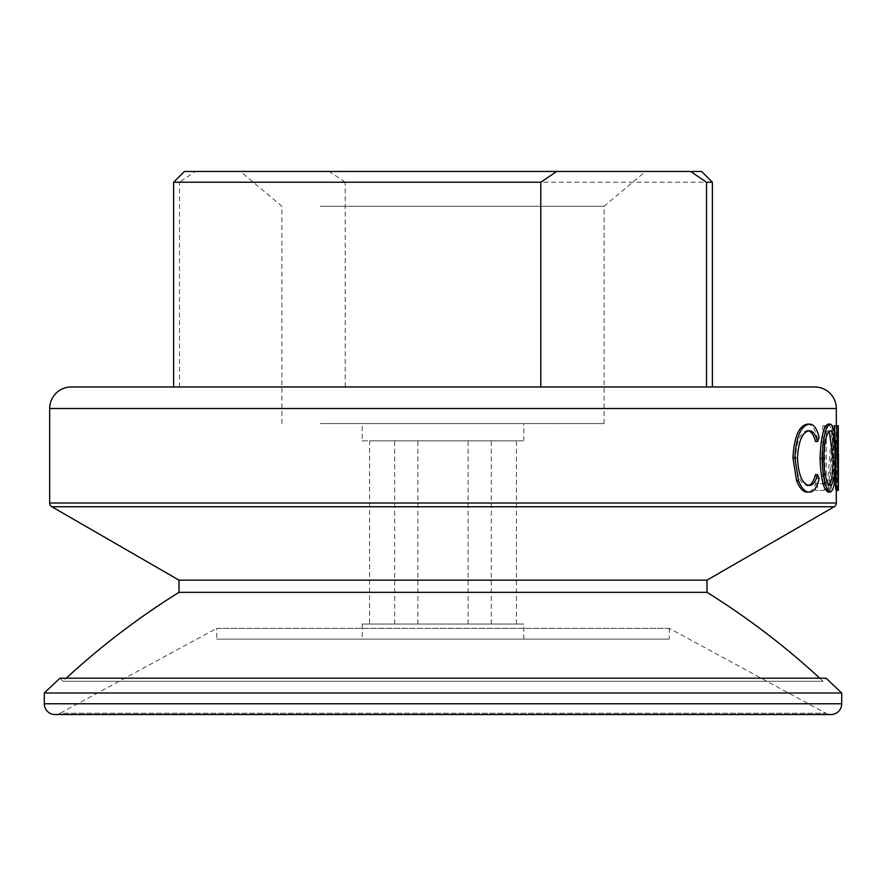 <?xml version="1.0" encoding="UTF-8"?>
<svg xmlns="http://www.w3.org/2000/svg" width="886" height="886" viewBox="0 0 886 886"><rect width="100%" height="100%" fill="white"/><g stroke="black" fill="none" stroke-linecap="round" stroke-linejoin="round"><path stroke-width="0.66" stroke-dasharray="4.43 3.32" d="M837.237 425.756L835.088 425.756L836.196 476.712L836.318 425.756M838.355 476.712L836.196 476.712M808.276 430.84L807.29 430.729C800.435 431.947 796.514 441.084 795.539 458.151C796.536 475.372 800.512 484.465 807.434 485.439L808.353 485.34M815.485 474.663L817.091 478.506C814.954 487.544 811.742 492.062 807.456 492.073M807.423 424.106C811.72 424.051 814.943 428.558 817.091 437.618L815.485 441.505M828.211 424.106C831.954 425.756 833.781 437.075 833.682 458.062C833.781 478.828 831.987 490.157 828.321 492.073M836.318 490.412L836.318 468.927L836.185 490.412M835.753 464.375L834.989 437.595M819.716 678.178A754.296 754.296 0 0 1 823.083 681.301L826.051 678.178L59.949 678.178L62.917 681.301L823.083 681.301L62.917 681.301A754.296 754.296 0 0 1 66.284 678.178M345.219 386.972L712.388 386.972L173.612 386.972L345.219 386.972L345.219 182.228L712.388 182.228M814.766 386.972L71.234 386.972M836.318 454.241L836.318 468.927M822.74 425.756L822.74 483.778L815.508 483.778L815.508 490.412L824.202 490.412L824.202 425.756L822.74 425.756L824.822 425.756L824.822 483.778L822.74 483.778M828.222 490.412L826.893 490.412L832.275 425.756L835.52 490.412L834.169 469.691L830.038 469.691L828.222 490.412L830.326 490.412L826.893 490.412M707.006 580.153L178.994 580.153M707.006 592.335L178.994 592.335M825.785 713.241A10.776 10.776 0 0 0 830.924 714.548L55.076 714.548A10.776 10.776 0 0 0 60.215 713.241L825.785 713.241L60.215 713.241L216.716 628.34L669.284 628.34L825.785 713.241M841.7 692.996L44.3 692.996M669.284 628.34L216.716 628.34L216.716 639.116L669.284 639.116L669.284 628.34M669.284 639.116L216.716 639.116M362.186 639.116L523.814 639.116L362.186 639.116L362.186 624.032L523.814 624.032L362.186 624.032M523.814 639.116L523.814 624.032M809.283 430.729L807.29 430.729M797.466 458.151L795.539 458.151M809.439 485.439L807.434 485.439M819.14 478.506L817.091 478.506M819.14 437.618L817.091 437.618M835.819 458.062L833.682 458.062M829.296 431.205L828.266 430.729C824.512 432.257 822.308 441.461 821.654 458.35C822.33 475.084 824.545 484.11 828.266 485.439L830.381 485.439M821.654 458.35L823.725 458.35M828.266 485.439L829.285 485.007M828.266 430.729L830.381 430.729M838.366 490.412L836.207 490.412M838.045 425.756L838.466 468.927M830.326 490.412L832.153 469.691L830.038 469.691M834.169 469.691L832.153 469.691M836.318 469.691L837.226 490.412L835.077 490.412M835.52 490.412L837.226 490.412M837.68 490.412L834.523 425.756L832.397 425.756M834.523 425.756L832.275 425.756M834.413 425.756L828.997 490.412M835.974 463.057L832.685 463.057L834.479 438.36L835.974 463.057L832.685 463.057M830.57 463.057L832.342 438.36L834.479 438.36M832.342 438.36L833.826 463.057M824.822 483.778L815.508 483.778M817.545 483.778L817.545 490.412L815.508 490.412M824.202 490.412L817.545 490.412M826.295 490.412L826.295 425.756L824.202 425.756M826.295 425.756L824.822 425.756M345.219 182.228L329.293 171.452L701.612 171.452M597.363 171.452L240.416 171.452L597.363 171.452M329.293 171.452L195.429 171.452L179.493 182.228L173.612 182.228M184.388 171.452L195.429 171.452M320.245 206.261L604.097 206.261L320.245 206.261M320.245 423.608L604.097 423.608L320.245 423.608M179.493 386.972L179.493 182.228M369.562 624.032L516.438 624.032L369.562 624.032L369.562 440.84L516.438 440.84L369.562 440.84M394.658 624.032L394.658 440.84M468.096 624.032L468.096 440.84M362.186 440.84L523.814 440.84L362.186 440.84L362.186 423.608L523.814 423.608L362.186 423.608M523.814 440.84L523.814 423.608M417.904 624.032L417.904 440.84M491.342 624.032L491.342 440.84M516.438 624.032L516.438 440.84M836.318 408.512L49.682 408.512M836.318 503.015L49.682 503.015M834.158 506.748L51.842 506.748M841.7 703.772L44.3 703.772M281.903 423.608L281.903 206.261L240.416 171.452M604.097 423.608L604.097 206.261L645.584 171.452"/><path stroke-width="1.33" d="M838.466 454.241L838.344 490.412L836.694 425.756L838.355 476.712L838.278 425.756L836.129 425.756M817.534 441.505C815.596 434.306 812.85 430.707 809.283 430.729C802.395 431.947 798.452 441.084 797.466 458.151C798.474 475.361 802.461 484.465 809.439 485.439C812.916 485.362 815.607 481.762 817.534 474.663L819.14 478.506C816.992 487.544 813.769 492.062 809.45 492.073C805.363 492.295 801.719 488.529 798.53 480.766L794.842 457.708C796.082 436.765 800.933 425.568 809.416 424.106C813.736 424.051 816.981 428.558 819.14 437.618L817.534 441.505L815.485 441.505C813.569 434.306 810.834 430.707 807.29 430.729M807.434 485.439C810.9 485.351 813.581 481.762 815.485 474.663L817.534 474.663M809.45 492.073L807.456 492.073C803.38 492.295 799.77 488.518 796.592 480.766L792.926 457.708C794.155 436.765 798.984 425.557 807.423 424.106L809.416 424.106M828.321 492.073C823.67 490.301 820.912 479.06 820.037 458.372C820.846 437.606 823.57 426.177 828.211 424.106L830.326 424.106C834.091 425.756 835.919 437.075 835.819 458.062C835.919 478.817 834.125 490.157 830.426 492.073L828.321 492.073M66.284 678.178A754.296 754.296 0 0 1 178.994 592.335L178.994 580.153L707.006 580.153L834.158 506.748A4.308 4.308 0 0 0 836.318 503.015L836.318 490.412M838.344 490.412L836.185 490.412L835.753 464.375M834.989 437.595L834.546 425.756L836.694 425.756M836.318 425.756L836.318 408.512A21.552 21.552 0 0 0 814.766 386.972L71.234 386.972A21.552 21.552 0 0 0 49.682 408.512L836.318 408.512M178.994 580.153L51.842 506.748A4.308 4.308 0 0 1 49.682 503.015L49.682 408.512M178.994 592.335L707.006 592.335L707.006 580.153M819.716 678.178A754.296 754.296 0 0 0 707.006 592.335M59.949 678.178L826.051 678.178L841.7 692.996L44.3 692.996L59.949 678.178M44.3 692.996L44.3 703.772A10.776 10.776 0 0 0 55.076 714.548L830.924 714.548A10.776 10.776 0 0 0 841.7 703.772L841.7 692.996M798.53 480.766L796.592 480.766M794.842 457.708L792.926 457.708M830.426 492.073C825.763 490.301 822.983 479.071 822.108 458.372L820.037 458.372M822.108 458.372C822.917 437.606 825.652 426.177 830.326 424.106M823.725 458.35C824.412 475.084 826.627 484.11 830.381 485.439C833.527 484.188 835.099 475.062 835.099 458.051C835.077 441.195 833.505 432.091 830.381 430.729C826.605 432.268 824.39 441.472 823.725 458.35M828.266 485.439C831.4 484.188 832.962 475.062 832.962 458.051L835.099 458.051M832.962 458.051L829.296 431.205M540.781 386.972L540.781 182.228L556.707 171.452L690.571 171.452L706.507 182.228L706.507 386.972M690.571 171.452L701.612 171.452L712.388 182.228L706.507 182.228M556.707 171.452L184.388 171.452L173.612 182.228L173.612 386.972M540.781 182.228L173.612 182.228M49.682 503.015L836.318 503.015M51.842 506.748L834.158 506.748M44.3 703.772L841.7 703.772M712.388 182.228L712.388 386.972"/></g></svg>
